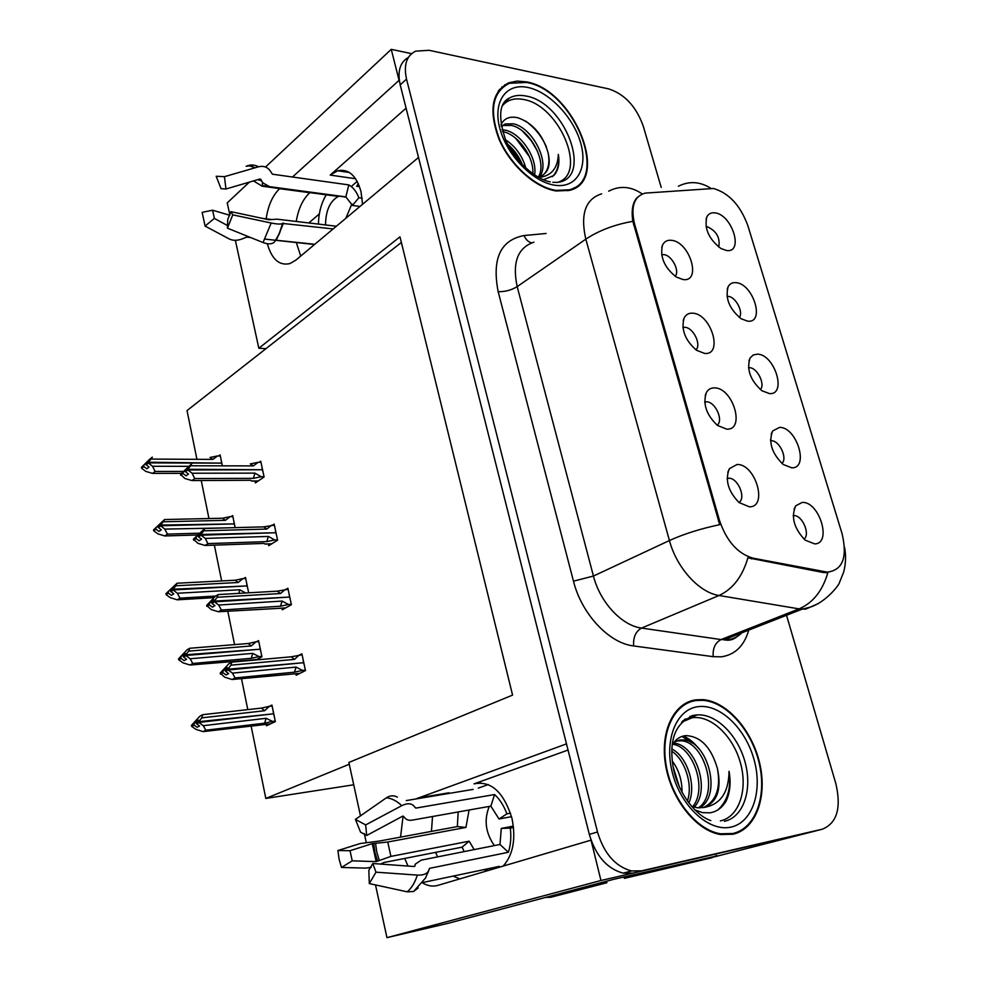 <?xml version="1.0" encoding="UTF-8"?>
<svg xmlns="http://www.w3.org/2000/svg" width="987" height="987" viewBox="0 0 987 987"><rect width="100%" height="100%" fill="white"/><g stroke="black" fill="none" stroke-linecap="round" stroke-linejoin="round"><path stroke-width="1.48" d="M568.043 750.046L474.019 783.863C490.995 780.483 503.641 791.932 511.932 818.211C516.102 838.851 513.178 854.816 503.16 866.092M362.587 204.284L360.983 191.564C356.356 175.476 348.608 168.543 337.714 170.763L330.201 175.081L355.604 178.733M760.397 389.606C765.554 384.325 757.251 367.657 749.491 367.695L748.491 367.719M757.535 354.148L753.241 354.962L750.108 357.973C746.357 369.372 750.28 380.291 761.89 390.729L769.404 393.579C787.219 395.232 774.795 354.444 757.535 354.148M717.179 425.212C723.829 420.363 715.217 401.573 706.482 401.808L704.718 402.005M714.637 387.891C711.047 387.768 708.321 389.26 706.458 392.37C702.559 403.708 706.223 414.725 717.463 425.434L726.679 429.135C745.678 430.455 733.057 387.805 714.637 387.891M781.951 463.471C787.848 458.363 779.397 440.313 771.316 440.745L770.551 440.782M779.57 427.383L772.636 430.986C768.281 442.262 771.809 453.44 783.222 464.495L791.734 467.801C809.525 468.665 796.793 426.865 779.57 427.383M804.035 539.161C810.574 534.325 802.32 515.115 793.93 515.596L793.215 515.633M802.16 502.445L795.781 505.763C790.809 516.941 793.943 528.403 805.158 540.123L814.633 543.886C832.386 543.911 819.346 501.075 802.16 502.445M739.325 317.493C743.754 312.077 735.623 296.705 728.184 296.396L727 296.384M736.031 282.664C732.477 282.319 729.862 283.664 728.159 286.674C724.989 298.197 729.307 308.894 741.126 318.752L747.615 321.157C765.443 323.563 753.315 283.725 736.031 282.664M718.733 247.058C720.374 237.855 716.587 231.081 707.371 226.776L706.05 226.726M715.032 212.884C711.208 212.365 708.456 213.747 706.791 217.017C704.175 228.676 708.876 239.175 720.905 248.49L726.333 250.464C744.186 253.585 732.342 214.672 715.032 212.884M675.17 276.311C680.117 271.018 671.789 255.139 663.795 254.621L661.66 254.72M671.542 240.322C667.286 239.841 664.263 241.482 662.474 245.22C659.797 256.854 664.35 267.428 676.132 276.952L682.992 279.555C702.004 282.467 689.999 241.889 671.542 240.322M695.934 349.842C701.72 344.747 693.232 327.474 684.879 327.302L682.893 327.462M692.812 313.187C688.889 312.891 686.002 314.471 684.164 317.913C680.882 329.387 685.003 340.17 696.514 350.262L704.558 353.408C723.57 355.542 711.257 313.952 692.812 313.187M738.955 502.482C746.456 497.929 737.758 477.535 728.64 478.214L727.135 478.411M737.005 464.507L729.393 468.677C724.84 479.892 728.061 491.193 739.053 502.556L749.367 506.825C768.342 507.269 755.413 463.545 737.005 464.507M506.639 84.475L504.702 84.845M713.441 188.492L645.091 193.119C634.012 196.462 630.52 206.789 634.604 224.111L719.498 520.445C726.592 541.209 737.782 553.793 753.081 558.186L827.266 572.127C842.725 570.202 847.66 557.359 842.047 533.609L747.813 225.517C740.312 205.321 728.862 192.983 713.441 188.492M279.74 188.579L279.629 188.677C272.622 195.463 268.119 205.518 266.132 218.843M267.28 243.715C271.857 259.433 279.432 266.046 290.018 263.541L295.853 260.149L418.525 157.439L566.489 743.877L415.626 799.014M279.629 188.677L309.745 192.712C302.861 199.164 298.358 208.75 296.248 221.458M296.322 242.531L300.714 256.077M689.876 716.328L691.097 716.476M591.053 840.159L600.947 880.503L814.127 831.35L633.235 873.063L623.192 873.162C607.017 868.757 595.729 855.84 589.325 834.41L400.204 84.845C397.255 71.397 399.994 62.23 408.433 57.357M411.616 53.656L391.247 49.35L399.069 80.329L292.485 177.018M600.947 880.503L386.953 937.65L447.987 923.338L613.778 879.306L715.587 856.222M661.216 187.444L643.203 125.966C636.146 106.473 624.635 94.11 608.683 88.892L429.061 50.288L415.626 51.164C406.508 55.741 403.473 65.068 406.533 79.133L597.505 831.967C603.958 853.508 615.296 866.487 631.495 870.941L641.55 870.842L822.442 829.166L714.477 856.827M229.897 215.117L227.232 202.866L249.415 182.101M265.515 167.025L391.247 49.35M386.953 937.65L375.492 884.92M366.214 842.269L364.314 833.546M360.477 815.867L348.867 762.457L512.574 695.107L399.982 236.831L258.828 348.251L235.362 240.31M422.559 882.909C427.692 885.968 432.75 886.807 437.759 885.401L590.794 840.221M403.091 816.126L400.549 837.124M404.732 858.431L408.026 866.068M353.716 784.788L265.824 798.434L349.25 764.246M258.828 348.251L265.972 348.658L187.024 410.58L196.931 459.313M478.288 788.119L488.306 784.554M308.808 222.951L319.344 213.908M352.162 185.729L357.208 181.398M201.237 480.521L208.96 518.545M214.364 545.132L221.643 580.936M227.775 611.138L234.573 644.61M237.855 660.759L238.027 661.574M241.482 678.587L247.786 709.616M251.08 725.84L265.824 798.434M687.828 702.744L686.779 702.645M770.502 439.622L770.872 440.831M748.788 366.93L749.01 367.682M401.364 242.457L265.972 348.658M255.892 659.97L261.925 656.787L258.569 640.612L256.435 641.772M248.675 592.805L245.492 577.457L243.641 578.567M235.165 527.638L232.661 515.559L231.032 516.645M222.371 465.852L220.101 454.884L218.633 455.957M266.219 724.396L266.502 725.741L275.348 721.583L271.931 705.076L269.365 706.322M281.949 608.152L282.294 609.781L291.387 604.698L287.883 588.264L285.86 589.424M268.341 543.948L268.711 545.688L277.606 540.173L274.164 524.085L272.4 525.207M255.004 481.051L255.399 482.89L264.109 476.98L260.741 461.213L259.149 462.323M295.853 673.739L296.174 675.231L305.464 670.58L301.886 653.801L299.505 655.023M406.089 108.175L330.201 175.081M459.769 878.899L453.181 876.098M437.537 856.901L435.674 852.349M431.467 831.387L432.516 816.508M446.655 793.819L448.974 792.795L417.92 797.989M445.668 793.98L448.974 792.795M526.318 81.872L517.139 81.082L508.934 82.735C491.686 91.655 488.417 110.569 499.114 139.463C510.353 165.508 535.583 187.974 556.286 190.984L569.487 190.38C611.039 180.979 574.039 89.484 526.318 81.872M500.952 88.768L499.348 89.583M696.032 699.832C673.85 702.571 659.698 731.577 665.682 765.616C671.419 799.643 696.526 830.906 720.609 834.521L732.946 834.237C756.042 829.191 767.565 796.62 759.694 763.309C752.057 729.973 726.79 701.375 702.867 699.635L696.032 699.832M688.075 702.707L685.928 703.089M690.604 701.078L692.664 701.054M691.936 715.637L693.182 715.797M501.84 87.004L503.604 86.412M818.297 603.6L805.626 609.164L799.075 608.88C813.017 602.823 822.603 590.744 827.846 572.682L823.183 572.497L747.887 557.803C742.458 576.531 732.847 589.103 719.054 595.494C699.228 592.669 676.675 567.92 669.42 540.531C683.843 533.979 700.61 528.699 719.696 524.677L632.84 221.335C631.174 210.231 632.692 202.212 637.392 197.252M822.442 829.166C837.013 823.096 841.479 807.909 835.841 783.604L786.528 615.271M573.336 188.924L574.52 187.567M226.479 668.865L224.863 669.013L222.754 671.715L222.963 672.739L226.06 674.948L228.639 673.578L225.542 671.357L228.133 669.976L232.476 673.109L235.054 677.946L232.068 679.5L292.732 674.035M304.341 665.324L303.564 662.709L228.133 669.976M305.365 670.124L302.515 670.407L296.112 667.089L232.476 673.109M302.515 670.407L294.459 672.184L235.054 677.946M302.096 654.8L291.202 656.811L231.859 662.117L228.885 663.72L220.187 673.097L224.728 677.205L232.068 679.5M299.234 655.047L294.471 659.39L230.884 665.164L227.972 669.223L302.293 662.832M303.12 659.575L303.465 662.24M227.923 668.964L225.332 670.346L227.442 667.644L224.863 669.013M294.459 672.184L296.112 667.089M220.397 674.109L222.963 672.739M220.187 673.097L222.754 671.715M231.859 662.117L230.884 665.164M294.471 659.39L291.202 656.811M226.64 670.494L225.332 670.346M225.542 671.357L228.071 669.717M227.972 669.223L225.394 670.605M272.116 706.013L269.328 706.334L264.59 710.726L201.718 717.882L198.782 721.694L272.128 713.971M198.831 721.953L196.376 723.187L198.424 720.202L195.969 721.435L193.871 724.15L191.429 725.383L191.626 726.37L194.069 725.149L197.104 727.271L199.559 726.05L196.462 723.668L198.93 722.435L203.248 725.679L205.851 730.22L203.026 731.614L270.45 723.89M197.758 723.015L196.376 723.187M198.782 721.694L196.327 722.928M196.512 723.927L198.979 722.694M274.263 716.377L273.559 713.798L198.93 722.435M273.091 710.726L273.461 713.33M269.328 706.334L261.481 708.086L202.804 714.674L201.718 717.882M264.59 710.726L261.481 708.086M191.429 725.383L199.991 716.093L202.804 714.674M193.871 724.15L194.069 725.149M203.026 731.614L195.882 729.331L191.626 726.37M203.248 725.679L266.145 718.289L264.578 723.187L205.851 730.22M266.145 718.289L272.449 721.423L264.578 723.187M272.449 721.423L275.237 721.09M195.969 721.435L197.61 721.25M212.612 601.256L211.267 601.33L209.17 603.896L209.367 604.895L212.439 607.141L214.969 605.636L211.884 603.378L214.413 601.86L218.732 605.031L221.322 610.04L218.411 611.755L278.84 608.362M290.301 599.615L289.536 597.036L214.413 601.86M291.313 604.303L288.463 604.488L282.097 601.071L218.732 605.031M288.463 604.488L280.493 606.203L221.322 610.04M288.105 589.301L277.298 591.164L218.201 594.569L215.302 596.308L206.653 605.401L211.156 609.534L218.411 611.755M285.255 589.461L280.493 593.532L217.165 597.258L214.265 601.12L288.5 597.11M289.105 593.977L289.438 596.567M214.216 600.873L211.687 602.391L213.797 599.812L211.267 601.33M280.493 606.203L282.097 601.071M206.851 606.4L209.367 604.895M206.653 605.401L209.17 603.896M218.201 594.569L217.165 597.258M280.493 593.532L277.298 591.164M212.748 602.576L211.687 602.391M211.884 603.378L214.364 601.614M214.265 601.12L211.736 602.638M199.041 535.065L197.968 535.09L195.87 537.533L196.055 538.495L199.115 540.777L201.582 539.149L198.523 536.866L201.003 535.213L205.284 538.421L207.887 543.603L205.049 545.466L263.887 543.418L265.232 544.059M276.557 535.25L275.805 532.733L201.003 535.213M277.544 539.852L274.707 539.951L268.378 536.434L205.284 538.421M274.707 539.951L266.798 541.604L207.887 543.603M274.398 525.158L263.677 526.873L204.827 528.452L193.415 539.161L197.881 543.319L205.049 545.466M271.561 525.232L266.811 529.057L203.754 530.821L200.855 534.485L274.929 532.758M275.373 529.735L275.706 532.277M200.805 534.238L198.325 535.892L200.435 533.449L197.968 535.09M266.798 541.604L268.378 536.434M193.6 540.136L196.055 538.495M193.415 539.161L195.87 537.533M204.827 528.452L203.754 530.821M266.811 529.057L263.677 526.873M199.226 536.114L198.325 535.892M198.523 536.866L200.953 534.966M200.855 534.485L198.375 536.138M185.753 470.256L182.842 472.563L183.039 473.513L186.062 475.82L188.48 474.056L185.445 471.749L187.863 469.985L192.12 473.229L194.747 478.559L191.959 480.57L250.55 480.274L251.895 481.076M263.085 472.218L262.357 469.738L187.863 469.985M264.047 476.733L261.222 476.733L254.942 473.131L192.12 473.229M261.222 476.733L253.4 478.337L194.747 478.559M260.975 462.323L258.15 462.311L253.4 465.901L190.627 465.79L191.749 463.73L180.448 474.315L184.877 478.485L191.959 480.57M190.627 465.79L187.727 469.269L261.604 469.738M261.937 466.814L262.258 469.294M258.15 462.311L250.34 463.902L253.4 465.901M187.678 469.022L184.951 470.256M253.4 478.337L254.942 473.131M180.633 475.265L183.039 473.513M180.448 474.315L182.842 472.563M186.037 471.046L185.248 470.799M185.445 471.749L187.814 469.738M187.727 469.269L185.297 471.046M258.779 641.587L255.991 641.809L251.253 645.954L188.665 651.136L185.729 654.763L259.038 649.31M185.778 655.01L183.372 656.38L185.42 653.542L183.027 654.899L178.536 658.835L178.733 659.809L181.114 658.465L184.137 660.611L186.531 659.254L183.459 656.848L185.864 655.491L190.158 658.773L192.773 663.474L190.01 665.016L249.81 660.167M184.47 656.281L183.372 656.38M185.729 654.763L183.323 656.121M183.508 657.108L185.914 655.738M260.876 651.728L260.173 649.212L185.864 655.491M259.729 646.201L260.075 648.743M255.991 641.809L248.218 643.512L189.8 648.262L188.665 651.136M251.253 645.954L248.218 643.512M178.536 658.835L187.036 649.828L189.8 648.262M180.929 657.49L181.114 658.465M190.01 665.016L182.953 662.82L178.733 659.809M190.158 658.773L252.783 653.369L251.253 658.304L192.773 663.474M252.783 653.369L259.05 656.602L251.253 658.304M259.05 656.602L261.839 656.355M183.027 654.899L184.409 654.788M245.701 578.456L242.925 578.604L238.2 582.503L175.883 585.784L172.947 589.227L246.133 585.97M172.996 589.473L170.64 590.966L172.688 588.264L170.344 589.745L165.915 593.68L166.1 594.63L168.432 593.162L171.43 595.334L173.786 593.866L170.726 591.435L173.083 589.942L177.352 593.261L179.979 598.134L177.265 599.812L213.784 597.666M171.553 590.917L170.64 590.966M172.947 589.227L170.591 590.719M170.776 591.682L173.132 590.189M247.762 588.4L247.071 585.92L173.083 589.942M246.627 582.972L246.972 585.476M242.925 578.604L235.214 580.233L177.055 583.231L175.883 585.784M238.2 582.503L235.214 580.233M165.915 593.68L177.055 583.231M168.246 592.2L168.432 593.162M177.265 599.812L170.295 597.678L166.1 594.63M177.352 593.261L239.693 589.77L238.916 593.372M215.734 596.049L179.979 598.134M239.693 589.77L245.677 592.977M170.344 589.745L171.479 589.683M232.883 516.596L230.119 516.657L225.406 520.334L163.361 521.778L160.425 525.059L233.425 523.924M160.474 525.306L158.179 526.91L160.215 524.331L157.932 525.935L153.553 529.871L153.738 530.809L156.02 529.205L158.993 531.413L161.288 529.822L158.265 527.366L160.573 525.763L164.792 529.106L167.445 534.127L164.792 535.953L197.104 534.991M158.944 526.885L158.179 526.91M160.425 525.059L158.13 526.676M158.315 527.613L160.61 525.997M234.906 526.342L234.227 523.912L160.573 525.763M233.796 521.025L234.129 523.468M230.119 516.657L222.482 518.237L164.582 519.532L163.361 521.778M225.406 520.334L222.482 518.237M153.553 529.871L164.582 519.532M155.835 528.267L156.02 529.205M164.792 535.953L157.895 533.881L153.738 530.809M164.792 529.106L226.837 527.86M198.893 533.227L167.445 534.127M157.932 525.935L158.808 525.911M220.323 455.969L217.572 455.945L212.859 459.399L151.097 459.091L148.173 462.212L220.94 463.125M148.223 462.447L145.965 464.161L148.013 461.706L145.768 463.434L141.437 467.357L141.622 468.27L143.855 466.567L146.804 468.8L149.062 467.085L146.051 464.618L148.309 462.891L152.504 466.271L155.156 471.441L152.566 473.39L181.324 473.341M146.631 464.174L145.965 464.161M148.173 462.212L145.916 463.927M146.101 464.852L148.346 463.125M222.297 465.519L221.631 463.125L148.309 462.891M221.224 460.3L221.544 462.693M217.572 455.945L210.009 457.474L212.859 459.399M141.437 467.357L149.777 459.115L152.356 457.141L151.097 459.091M143.67 465.642L143.855 466.567M152.566 473.39L145.755 471.391L141.622 468.27M152.504 466.271L188.344 466.333M183.088 471.428L155.156 471.441M145.768 463.434L146.384 463.434M227.528 225.567L214.364 218.411L205.074 226.072L202.162 212.341L212.612 210.206L229.823 215.302M214.364 218.411L212.612 210.206M326.265 194.809C321.268 203.137 318.653 212.896 318.419 224.098M352.47 205.444L358.873 197.733C356.406 191.515 353.062 187.246 348.83 184.914L272.449 174.205L269.648 170.06C266.737 166.754 263.048 165.656 258.557 166.791L224.444 176.673L225.961 188.998L259.926 179.017L263.073 182.99L269.525 186.654L345.832 196.882L352.47 205.444L360.021 206.431M358.873 197.733L362.155 198.165M359.342 186.136L357.701 186.506M336.357 226.233L276.853 219.151L269.056 219.78L230.896 211.662L232.759 214.858L271.166 223.013C277.384 224.246 281.196 224.394 282.627 223.432L333.125 228.935M314.804 244.282L275.829 240.211M205.074 226.072L229.477 239.076C233.648 240.988 238.57 240.643 244.258 238.077L246.762 237.127L250.71 237.559M265.133 239.125L314.52 244.517M345.82 218.312L351.853 203.964M262.789 218.448L270.635 219.373M325.525 224.95C325.735 210.527 330.016 201.027 338.368 196.425L262.246 186.235L253.499 180.905M224.444 176.673L216.19 176.266L221.051 188.69L225.961 188.998M230.896 211.662L227.738 219.57L227.429 228.17L232.759 214.858M282.627 223.432L279.013 234.227L274.374 242.173C271.82 244.282 268.057 244.406 263.06 242.543L227.429 228.17M258.557 166.791C254.547 164.607 250.402 164.434 246.133 166.285L249.242 165.816L255.312 167.728M358.318 183.656L356.64 186.358M348.83 184.914L345.832 196.882M458.178 811.956L457.339 826.588L379.292 841.06L360.28 843.527L337.912 850.535L350.04 850.708L372.235 843.651L387.755 842.022L465.963 827.427L469.072 810.006M474.155 849.61L469.17 841.195L390.926 856.395L376.158 861.626L352.211 860.824L341.502 867.462L339.084 859.196L337.912 850.535M352.211 860.824L350.04 850.708M406.237 800.58L473.118 789.39M499.015 818.988L506.899 813.843C503.876 805.725 499.767 799.297 494.573 794.547L415.885 808.094L414.528 806.786C411.912 803.196 407.668 802.826 401.771 805.663L365.671 824.91L366.683 835.483L402.61 816.2L404.423 817.335C406.039 819.765 408.655 820.691 412.245 820.123L490.86 806.132L499.015 818.988L511.537 816.668M506.899 813.843L510.526 813.177M510.316 828.081L501.273 828.426L499.99 844.465L421.252 860.133L415.342 864.118L414.885 866.092L413.861 866.487L372.79 863.514L375.973 872.175L417.341 875.099C423.287 875.358 427.026 873.927 428.531 870.818L429.518 868.363L508.367 852.274C510.711 844.946 511.365 836.877 510.316 828.081L513.524 827.464M497.325 867.807L499.36 866.364L422.855 882.489M380.427 864.069L383.992 862.502L462.113 847.154L464.186 851.596M483.519 869.707L488.59 870.386M494.364 845.588C485.53 832.905 483.827 819.839 489.281 806.416M501.273 828.426L513.376 826.119M365.671 824.91L355.406 819.395L360.576 832.152L366.683 835.483M372.79 863.514L368.842 870.3L369.298 883.575L375.973 872.175M355.406 819.395L386.349 797.817C390.05 795.386 393.739 795.164 397.403 797.151M341.502 867.462L365.609 868.116L371.174 867.351M418.192 887.918L413.59 891.508L407.224 891.829L369.298 883.575M545.392 897.467L550.783 897.282L596.79 885.092L596.506 883.896M606.499 881.231L606.857 882.748L596.79 885.092M550.783 897.282L606.857 882.748M716.685 855.47L711.911 857.728L634.073 875.814L633.827 874.655M634.073 875.814L624.389 878.368L624.08 876.912M711.911 857.728L624.389 878.368M469.17 841.195L462.113 847.154M499.99 844.465L508.367 852.274M494.573 794.547L490.86 806.132M457.339 826.588L465.963 827.427M502.358 105.843C507.281 99.897 514.252 97.775 523.246 99.44C558.963 104.733 587.944 172.713 558.186 182.213M537.927 177.006L539.951 176.537C548.303 173.132 550.993 165.174 548.044 152.652C542.776 134.75 532.795 123.153 518.076 117.835C509.847 115.923 504.135 118.243 500.94 124.806M526.478 82.439C573.694 89.94 610.324 180.498 569.215 189.8L556.125 190.405C535.633 187.419 510.674 165.174 499.558 139.401C488.972 110.815 492.217 92.112 509.292 83.29L526.478 82.439M572.978 188.381L571.707 189.627M502.001 129.692L505.43 130.173C520.704 133.257 537.767 157.871 534.559 174.946M502.519 131.542L503.481 131.74C517.817 134.763 534.164 156.612 532.844 173.774M501.236 126.385L505.282 123.918L513.314 123.819C532.055 127.249 550.66 162.324 539.692 176.624M501.248 126.447L503.308 125.522L511.34 125.411C529.439 128.729 547.859 161.954 538.421 176.92M505.541 139.809C515.584 146.471 522.357 155.921 525.861 168.135M507.639 144.225C514.252 149.765 519.162 156.612 522.37 164.755M548.044 152.652C550.08 162.658 548.427 170.134 543.072 175.081M498.25 91.026L499.78 90.088M543.467 179.733L553.793 175.513C558.309 170.591 559.826 163.571 558.334 154.428C557.754 168.432 551.227 176.118 538.766 177.475M558.334 154.428C559.53 164.089 557.556 171.491 552.399 176.648M525.54 121.031C534.769 127.631 541.752 136.329 546.49 147.137M522.654 131.246L531.24 140.66L537.718 151.504M515.633 138.205L529.353 156.588M508.774 145.188L520.988 161.51M681.647 722.114L692.195 717.759C710.85 714.921 733.02 735.883 740.41 762.803C748.072 789.662 739.127 817.039 720.374 820.888M694.922 809.982L702.682 812.671L710.184 812.794C716.759 811.622 721.99 807.847 725.889 801.469C730.059 792.98 731.108 782.925 729.035 771.291C728.714 792.783 720.226 804.874 703.571 807.526C717.191 802.505 721.805 789.514 717.426 768.552C711.195 747.233 700.647 736.253 685.768 735.611C680.055 736.253 675.564 739.399 672.283 745.049M696.217 700.523L703.015 700.326C726.691 702.053 751.687 730.368 759.237 763.358C767.022 796.324 755.598 828.549 732.749 833.521L720.572 833.793C696.736 830.24 671.888 799.31 666.2 765.641C660.278 731.959 674.269 703.237 696.217 700.523M703.571 807.526L697.501 807.785L691.48 806.28M674.195 742.175L679.895 739.991L683.855 739.942C707.457 741.323 722.509 794.671 699.795 807.909M676.206 741.064L681.412 740.781C704.41 742.113 719.733 793.363 698.426 807.872M672.27 761.076C678.859 769.885 682.103 780.322 682.042 792.413M673.06 766.578L679.5 787.281M671.937 749.022C687.31 756.758 696.723 785.96 688.815 802.999M671.839 751.28C685.126 759.805 693.121 784.961 687.396 801.074M673.442 743.186L674.133 743.26C695.354 744.494 711.158 789.6 694.157 807.156M672.764 744.235C693.121 746.764 707.827 788.798 692.677 806.712M717.426 768.552C720.929 787.934 716.34 800.926 703.657 807.526M683.72 704.385L686.199 703.756M729.035 771.291C731.305 788.157 727.604 801.012 717.931 809.858M682.054 736.425L692.01 742.927M683.337 736.031C688.988 738.449 694.071 742.569 698.586 748.417M753.081 558.186L751.452 558.889M719.498 520.445L718.413 520.951M824.811 571.831L823.183 572.497M634.604 224.111L633.617 224.777M474.019 783.863L480.484 782.802M748.751 630.101C744.223 645.831 735.105 654.739 721.423 656.811L713.231 656.688L633.642 645.942C609.016 643.24 581.565 614.013 573.472 581.17L498.164 291.646C491.822 258.754 500.446 240.063 524.06 235.548L546.095 233.475M632.84 221.335C614.531 224.58 598.862 230.514 585.822 239.162L669.42 540.531L593.446 576.05C600.022 602.292 621.859 625.709 641.525 628.077L719.054 595.494L799.075 608.88L721.053 639.564L727.592 639.724C733.131 639.107 737.857 636.812 741.768 632.84M678.353 186.235C689.185 180.843 699.968 181.509 710.726 188.233M608.708 191.157C619.935 185.383 631.137 186.333 642.29 193.983M533.905 242.185C517.694 247.688 512.117 262.505 517.176 286.612L585.822 239.162C580.183 214.142 585.439 199.041 601.614 193.847M406.533 79.133L400.204 84.845M597.505 831.967L589.325 834.41M641.55 870.842L633.235 873.063M633.642 645.942C633.062 637.355 635.69 631.409 641.525 628.077L721.053 639.564C715.168 642.722 712.565 648.422 713.231 656.688M498.164 291.646C504.949 291.881 511.291 290.203 517.176 286.612L593.446 576.05L573.472 581.17M524.06 235.548C525.8 239.594 528.316 242.037 531.648 242.864M292.411 674.072L299.974 673.331M278.519 608.362L285.675 607.893M264.911 544.01L271.795 543.775M251.586 480.99L258.249 480.953M249.452 660.192L256.706 659.538L249.477 660.192M283.516 223.099L276.397 240.088M262.246 186.235L266.194 185.581M257.767 179.646L261.752 180.905M260.025 178.992L261.061 179.498M271.166 223.013L263.06 242.543M282.924 223.136L279.432 233.586L276.224 239.582M377.589 861.219L374.974 852.546L373.703 843.453M379.292 860.405L376.787 852.089L375.566 843.354M414.639 806.947L415.885 808.094M429.518 868.363L427.704 873.187M390.926 856.395L387.755 842.022M403.004 816.052L404.423 817.335M415.095 864.982L414.639 866.364M376.158 861.626L372.235 843.651M386.349 797.817C391.654 798.286 396.786 800.901 401.771 805.663M417.341 875.099C415.021 882.452 411.653 888.029 407.224 891.829M503.728 103.253L509.502 97.984C514.079 95.431 519.495 94.764 525.75 95.986C565.477 102.006 593.927 179.338 557.001 182.398L552.806 182.287M527.86 87.461C549.401 91.816 573.657 117.589 580.714 143.09C588.067 168.629 576.408 188.665 554.694 185.198C533.103 182.126 506.825 155.193 499.841 128.409C492.538 101.575 506.22 82.711 527.86 87.461M683.066 720.67L697.13 714.921C716.291 713.478 738.19 735.512 745.247 762.828C752.55 790.093 743.322 817.396 724.384 821.32M697.908 706.692C719.597 703.546 745.284 727.974 753.957 759.274C762.939 790.501 752.773 822.479 730.985 827.094C709.332 832.201 681.326 806.971 672.64 773.734C663.622 740.546 676.107 709.369 697.908 706.692M692.64 715.464L694.367 715.476M748.936 360.736L750.108 357.973M704.755 402.412L705.865 401.808M705.212 395.491L706.458 392.37M771.192 434.132L772.636 430.986M794.017 509.292L795.781 505.763M727.246 289.055L728.159 286.674M706.087 219.015L706.791 217.017M661.759 247.379L662.474 245.22M682.93 327.758L683.695 327.314M683.201 320.541L684.164 317.913M727.16 478.917L728.616 478.214M727.801 472.292L729.393 468.677M827.266 572.127L825.724 572.756M793.215 515.917L793.93 515.596M337.714 170.763L349.386 172.466M740.262 633.432C736.203 638.305 731.663 640.551 726.654 640.156L723.94 639.835L801.987 609.213L809.562 607.338C826.218 602.354 839.53 584.316 839.406 582.663L843.589 572.324C845.834 563.922 846.143 555.545 844.514 547.193M631.495 870.941L623.192 873.162M701.202 700.239L702.867 699.635M278.568 608.374L285.638 607.918M265.034 544.059L271.696 543.825M251.771 481.076L258.125 481.039M263.073 182.99L262.197 183.804L262.974 185.963L346.252 197.129M249.242 165.816L253.967 165.162M276.002 239.94L279.432 233.586L274.374 242.173M499.114 867.277L497.682 867.585M415.12 864.871L414.626 866.364M428.531 870.818L425.594 877.936L413.59 891.508M550.265 181.867C536.299 179.486 515.239 161.917 505.85 140.512C497.904 117.046 499.126 102.87 509.502 97.984L503.469 103.684M569.215 189.8L567.883 190.775M503.308 125.522L505.282 123.918M710.825 820.592C696.279 815.916 678.02 793.597 673.183 767.244C668.52 738.732 675.959 721.324 695.514 715.007L697.13 714.921L682.523 721.201M684.608 719.35L685.965 718.881M673.183 743.581L674.133 743.26M681.412 740.781L683.855 739.942M720.572 833.793L719.017 834.225M692.874 715.402L694.441 715.464"/></g></svg>
